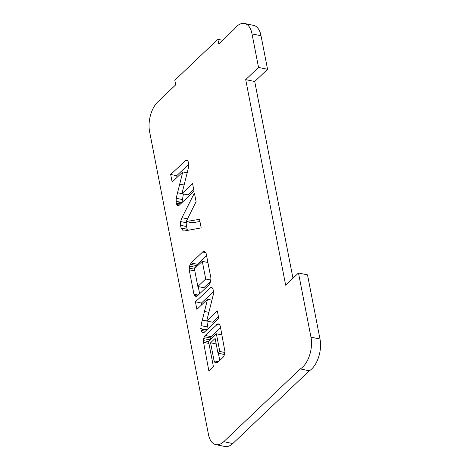 <?xml version="1.0" encoding="UTF-8"?>
<svg xmlns="http://www.w3.org/2000/svg" width="470" height="470" viewBox="0 0 470 470"><rect width="100%" height="100%" fill="white"/><g stroke="black" fill="none" stroke-linecap="round" stroke-linejoin="round"><path stroke-width="0.7" d="M300.289 368.915L309.313 370.795A21.884 11.791 -78.2 0 0 319.988 339.046L310.964 337.166L298.485 272.988L285.654 285.19L245.698 79.63L258.529 67.422L252.008 33.881A21.884 11.791 -78.2 0 0 244.582 23.5A21.884 11.791 -78.2 0 0 234.248 29.169L218.75 43.91L217.857 39.316L174.817 80.247L175.709 84.841L157.738 101.925A21.884 11.791 -78.2 0 0 149.566 131.477L208.457 434.462A21.884 11.791 -78.2 0 0 215.847 444.62A21.884 11.791 -78.2 0 0 223.779 441.671L300.289 368.915A21.884 11.791 -78.2 0 0 310.964 337.166M309.313 370.795L232.803 443.551L223.779 441.671M319.988 339.046L307.515 274.868L298.485 272.988M215.847 444.62L224.871 446.5A21.884 11.791 -78.2 0 0 232.803 443.551M292.963 278.24L254.722 81.504L267.553 69.302L261.032 35.755A21.884 11.791 -78.2 0 0 253.606 25.38L244.582 23.5M178.33 205.654L176.726 204.462L176.221 203.011L176.174 198.275L182.777 171.92L172.143 182.031L170.669 174.446L186.343 159.947L187.219 160.211L187.976 161.122L188.488 162.626L188.541 167.349L181.955 193.634L192.559 183.553L194.028 191.131L179.17 205.261L178.059 205.625M199.509 219.314L186.191 221.552L196.078 201.665L194.404 193.07L181.961 217.71L180.627 221.564L180.55 225.289L181.073 227.985L183.306 230.934L184.528 230.934L201.178 227.909L199.509 219.314M204.755 251.579L203.692 251.427L202.629 252.014L191.108 262.971L189.498 266.085L189.199 269.786L193.94 294.179L194.463 295.448L195.361 296.223L196.425 296.37L197.488 295.8L209.009 284.844L210.613 281.712L210.918 278.029L206.177 253.636L205.643 252.361L204.356 251.444M196.196 296.394L195.773 296.364M217.986 353.176L219.796 351.454L216.364 333.788L208.492 341.273L213.398 366.518L208.845 370.853L203.228 340.544L204.268 336.731L205.19 335.421L217.78 323.883L218.844 324.047L219.731 324.846L220.271 326.127L225.048 352.189L223.949 356.043L223.003 357.382L217.733 362.399L216.629 362.999L215.518 362.875L214.608 362.1L214.073 360.819L210.566 342.795L215.125 338.459L217.986 353.176L224.002 354.427L224.807 353.663M215.889 362.993L216.27 363.034M218.415 323.901L218.844 324.047M203.087 333.001L201.477 331.802L200.972 330.351L200.931 325.616L207.529 299.261L196.895 309.377L195.42 301.793L211.095 287.293L211.976 287.558L212.728 288.468L213.239 289.966L213.298 294.696L206.706 320.975L217.31 310.893L218.785 318.478L203.927 332.607L202.811 332.971M254.722 81.504L245.698 79.63M267.553 69.302L258.529 67.422M261.032 35.755L252.008 33.881M222.557 40.291L217.857 39.316M181.955 193.634L187.971 194.886L193.699 189.434M181.949 202.787L183.394 193.934M175.915 201.242L181.931 202.5M182.777 171.92L187.33 172.866M177.014 177.396L176.685 175.704L188.787 164.189M170.669 174.446L176.685 175.704M199.932 221.505L192.207 222.804L186.191 221.552M186.913 221.705L186.567 226.54L187.424 230.412M181.961 217.71L187.524 218.867M198.234 286.565L199.633 293.762M189.14 268.059L194.474 269.169M189.498 266.085L195.52 267.336L195.379 267.888M190.186 264.275L196.201 265.526L195.52 267.336M206.506 255.304L196.201 265.526M203.692 251.427L204.967 251.691M219.796 351.454L225.013 352.541M216.364 333.788L221.987 334.957M203.228 340.544L208.568 341.655M209.473 340.339L211.212 336.679L220.589 327.76M204.268 336.731L210.284 337.983M217.78 323.883L219.008 324.141M219.772 360.455L218.374 353.258M210.566 342.795L216.194 343.964M206.706 320.975L212.722 322.226L218.456 316.78M206.7 330.128L208.145 321.274M200.667 328.589L206.683 329.84M207.529 299.261L212.082 300.213M201.765 304.742L201.436 303.044L213.545 291.535M195.42 301.793L201.436 303.044M210.748 281.183L203.857 287.734L197.841 286.483L194.41 268.817L202.276 261.332L207.905 262.501M202.276 261.332L205.713 278.998L210.936 280.085M205.713 278.998L197.841 286.483M177.478 205.372L178.618 205.607M176.726 204.462L179.422 205.02M176.221 203.011L180.586 203.915M175.933 201.536L181.808 202.758M176.174 198.275L182.19 199.527M177.372 192.706L183.388 193.957M179.558 184.064L184.199 185.027M185.527 160.323L187.771 160.787M181.073 227.985L187.089 229.237M180.55 225.289L186.567 226.54M180.627 221.564L186.643 222.815M194.463 295.448L197.224 296.024M193.94 294.179L198.252 295.078M189.199 269.786L194.821 270.955M191.108 262.971L197.124 264.222M202.629 252.014L205.848 252.684M203.287 342.278L208.915 343.447M203.586 338.559L209.602 339.81M205.19 335.421L211.212 336.679M216.711 324.47L219.919 325.134M214.608 362.1L217.393 362.676M214.073 360.819L218.438 361.73M202.229 332.713L203.369 332.948M201.477 331.802L204.18 332.366M200.972 330.351L205.337 331.262M200.684 328.877L206.559 330.099M200.931 325.616L206.947 326.867M202.124 320.052L208.139 321.304M204.309 311.41L208.956 312.374M210.278 287.663L212.528 288.134"/></g></svg>
